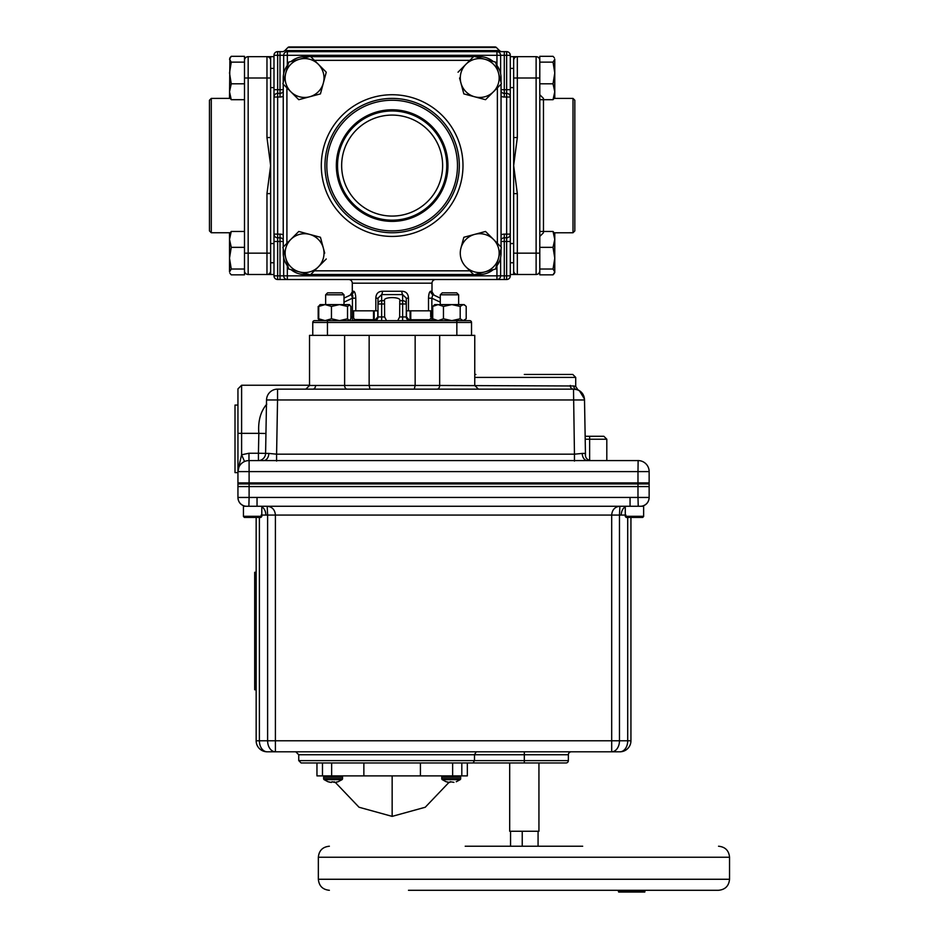 <?xml version="1.0" encoding="UTF-8"?>
<svg xmlns="http://www.w3.org/2000/svg" width="939" height="939" viewBox="0 0 939 939"><rect width="100%" height="100%" fill="white"/><g stroke="black" fill="none" stroke-linecap="round" stroke-linejoin="round"><path stroke-width="1.41" d="M354.214 319.506L373.522 319.729L373.522 310.821M397.749 320.633L399.65 316.959L399.791 300.668C401.681 296.607 382.607 296.607 384.497 300.668L384.638 316.959L386.539 320.633M350.904 316.959L353.616 316.959L353.616 310.821L377.795 310.821L377.795 316.959L375.307 319.729L354.637 319.729L353.674 317.957M430.532 318.462L429.909 319.659M447.95 165.581A55.8 55.8 0 0 0 392.15 109.781A55.8 55.8 0 0 0 336.338 165.581A55.8 55.8 0 0 0 392.15 221.381A55.8 55.8 0 0 0 447.95 165.581M446.753 165.581A54.603 54.603 0 0 0 392.15 110.978A54.603 54.603 0 0 0 337.535 165.581A54.603 54.603 0 0 0 392.15 220.184A54.603 54.603 0 0 0 446.753 165.581M442.633 165.581A50.495 50.495 0 0 0 392.15 115.086A50.495 50.495 0 0 0 341.655 165.581A50.495 50.495 0 0 0 392.15 216.076A50.495 50.495 0 0 0 442.633 165.581M230.055 98.372L211.287 98.407L211.287 232.755L209.456 230.912L209.456 109.781M553.036 99.698L554.773 91.752L554.773 97.456L553.036 99.698L539.796 99.698M463.843 237.274L474.688 234.374A19.449 19.449 0 0 1 493.468 239.398L485.533 231.464L479.712 233.025L485.533 231.464L501.403 247.344L495.592 269.024L473.902 274.834L465.967 266.899A19.449 19.449 0 0 1 460.932 248.119L463.843 237.274L460.932 248.119A19.449 19.449 0 0 1 474.688 234.374L479.712 233.025M458.032 72.197L465.967 64.263A19.449 19.449 0 0 1 498.503 72.972A19.449 19.449 0 0 1 474.688 96.787A19.449 19.449 0 0 1 465.967 64.263L473.902 56.317L495.592 62.138L501.403 83.817L485.533 99.698L463.843 93.888L459.582 78.007M323.356 83.043A19.449 19.449 0 0 1 309.6 96.787L298.766 99.698L290.82 91.752A19.449 19.449 0 0 1 299.541 59.227A19.449 19.449 0 0 1 323.356 83.043L326.256 72.197L320.445 93.888L309.6 96.787A19.449 19.449 0 0 1 290.82 91.752L282.885 83.817L288.696 62.138L310.386 56.317L325.727 71.657M320.445 237.274L309.6 234.374L320.445 237.274L323.356 248.119A19.449 19.449 0 0 1 318.321 266.899L310.386 274.834L288.696 269.024L282.885 247.344L298.766 231.464L309.6 234.374L298.766 231.464M326.256 258.964L318.321 266.899A19.449 19.449 0 0 1 285.796 258.19A19.449 19.449 0 0 1 309.6 234.374A19.449 19.449 0 0 1 323.356 248.119L324.706 253.154M513.656 262.756L513.656 56.669L517.33 56.669A3.674 3.674 0 0 0 513.656 60.342A3.674 3.674 0 0 1 517.33 56.669A3.674 3.674 0 0 0 513.656 60.342L513.656 78.007L517.33 78.007L517.33 137.54L513.656 165.581L517.33 193.622L517.33 274.493L513.656 274.493L513.656 262.756L510.3 262.756M273.988 243.553L270.632 243.553M273.988 262.756L270.632 262.756M231.252 231.464L229.515 239.398L229.515 233.705L231.252 231.464L244.492 231.464M573.001 98.407L574.832 100.25L574.832 230.912L573.001 232.755L573.001 98.407L554.21 98.407M459.312 165.581A67.174 67.174 0 0 1 392.15 232.755A67.174 67.174 0 0 1 324.976 165.581A67.174 67.174 0 0 1 392.15 98.407A67.174 67.174 0 0 1 459.312 165.581M284.846 50.577L499.454 50.577L496.367 47.49A1.831 1.831 0 0 0 495.064 46.95L289.224 46.95A1.831 1.831 0 0 0 287.921 47.49L284.846 50.577A3.674 3.674 0 0 1 282.24 51.645L277.651 51.645A3.674 3.674 0 0 0 273.988 55.319L273.988 241.476L277.651 241.476L277.651 275.843L280.01 275.843L280.01 241.476L277.651 241.476L277.651 237.802A3.674 3.674 0 0 1 273.988 234.128L280.01 234.128A7.348 7.348 0 0 1 283.238 234.879M499.454 50.577A3.674 3.674 0 0 0 502.048 51.645L287.346 51.645A3.674 3.674 0 0 0 283.672 55.319L277.651 55.319L277.651 89.686L280.01 89.686L280.01 51.645M435.673 279.517A3.674 3.674 0 0 0 431.999 283.179L352.289 283.179A3.674 3.674 0 0 0 348.615 279.517M506.637 93.36L506.637 97.022L510.3 97.022A3.674 3.674 0 0 0 506.637 93.36A3.674 3.674 0 0 1 510.3 97.022L510.3 241.476L510.3 234.128L506.637 234.128L506.637 97.022L504.29 97.022L504.29 93.36L506.637 93.36L506.637 55.319L504.29 55.319L504.29 89.686L510.3 89.686L510.3 97.022L510.3 55.319A3.674 3.674 0 0 0 506.637 51.645L496.942 51.645A3.674 3.674 0 0 1 500.616 55.319L500.616 73.7M270.632 165.581L270.632 274.493L266.969 274.493L266.969 193.622L270.632 165.581L266.969 137.54L270.632 137.54L270.632 165.581M428.501 298.191L431.858 298.191L431.858 320.633A3.674 3.345 -90 0 1 429.663 319.729L408.981 319.729L406.493 316.959L406.493 310.821L428.501 310.821L428.501 298.191C428.759 293.649 429.534 291.348 430.825 291.266L431.999 291.876L431.999 283.179M355.564 295.245L355.787 298.191C355.529 293.649 354.754 291.336 353.463 291.266L352.289 291.876L352.289 283.179M382.549 291.266C378.264 291.348 376.034 293.649 375.823 298.191L377.983 298.191L377.983 303.978L377.983 298.191L381.657 294.588A3.674 0.88 96.7 0 0 382.549 291.266L401.751 291.266C406.012 291.336 408.254 293.649 408.465 298.191L406.305 298.191L406.305 316.959A3.674 3.674 0 0 0 409.967 320.633A3.674 1.502 -90 0 1 408.981 319.729M354.637 319.729A3.674 3.345 90 0 1 352.43 320.633L352.43 298.191L351.468 294.588L344.003 298.121L351.468 294.588A3.674 3.545 64.6 0 0 353.463 291.266L353.815 291.243M428.501 310.821L430.684 310.821L430.684 316.959L432.726 316.959M553.036 83.817L554.773 72.972L554.773 91.752L553.036 83.817L539.796 83.817L539.796 274.834L553.036 274.834L554.773 271.934L553.036 269.024L539.796 269.024M320.445 93.888L320.645 93.149M298.766 99.698L304.576 98.137M231.252 247.344L229.515 258.19L229.515 239.398L231.252 247.344L244.492 247.344L244.492 56.317L231.252 56.317L229.515 59.227L231.252 62.138L244.492 62.138M501.05 241.476L504.29 241.476L504.29 237.802A3.674 3.674 0 0 0 501.05 239.727A3.674 3.674 0 0 1 504.29 237.802L506.637 237.802L506.637 241.476L510.3 241.476L510.3 275.843L506.637 275.843L506.637 241.476L504.29 241.476L504.29 275.843L506.637 275.843L506.637 279.517L504.29 279.517L504.29 275.843L496.942 275.843L496.942 265.749M314.588 320.633L469.7 320.633A1.831 1.831 0 0 1 471.531 322.464L312.757 322.464A1.831 1.831 0 0 1 314.588 320.633M428.56 296.712L428.9 294.283M429.593 292.264L430.402 291.278M273.988 241.476L273.988 275.843A3.674 3.674 0 0 0 277.651 279.517L504.29 279.517M283.238 96.283A7.348 7.348 0 0 1 280.01 97.022L277.651 97.022L277.651 89.686L273.988 89.686L273.988 97.022A3.674 3.674 0 0 1 277.651 93.36L280.01 93.36L280.01 89.686L283.238 89.686M280.01 279.517L280.01 275.843L283.672 275.843L283.672 257.462M283.238 241.476L280.01 241.476L280.01 237.802A3.674 3.674 0 0 1 283.238 239.727A3.674 3.674 0 0 0 280.01 237.802L277.651 237.802L277.651 97.022L273.988 97.022A3.674 3.674 0 0 1 277.651 93.36M500.616 257.462L500.616 275.843A3.674 3.674 0 0 1 496.942 279.517A3.674 3.674 0 0 0 500.616 275.843M283.672 73.7L283.672 55.319L287.346 55.319L287.346 65.413M266.969 137.54L266.969 56.669A3.674 3.674 0 0 1 270.632 60.342A3.674 3.674 0 0 0 266.969 56.669L248.166 56.669A3.674 3.674 0 0 0 244.492 60.342A3.674 3.674 0 0 1 248.166 56.669A3.674 3.674 0 0 0 244.492 60.342A3.674 3.674 0 0 1 248.166 56.669L270.632 56.669L270.632 137.54M248.166 56.669L248.166 274.493A3.674 3.674 0 0 1 244.492 270.819A3.674 3.674 0 0 0 248.166 274.493L266.969 274.493A3.674 3.674 0 0 0 270.632 270.819A3.674 3.674 0 0 1 266.969 274.493A3.674 3.674 0 0 0 270.632 270.819M268.167 274.493L273.988 274.493M501.05 248.647L501.05 253.154A21.339 21.339 0 0 1 496.226 266.676M493.233 269.657A21.339 21.339 0 0 1 479.712 274.493L475.216 274.493M496.226 64.486A21.339 21.339 0 0 1 501.05 78.007L501.05 82.515M501.05 84.17L501.05 246.992M475.216 56.669L479.712 56.669A21.339 21.339 0 0 1 493.233 61.505M304.576 57.878L304.576 56.669A21.339 21.339 0 0 0 291.055 61.505A21.339 21.339 0 0 1 304.576 56.669L309.072 56.669M310.739 56.669L473.561 56.669M288.062 64.486A21.339 21.339 0 0 0 283.238 78.007A21.339 21.339 0 0 1 288.062 64.486M284.447 253.154L283.238 253.154A21.339 21.339 0 0 0 288.062 266.676A21.339 21.339 0 0 1 283.238 253.154L283.238 248.647M283.238 246.992L283.238 84.17M283.238 82.515L283.238 78.007L284.447 78.007M304.576 273.284L304.576 274.493A21.339 21.339 0 0 1 291.055 269.657A21.339 21.339 0 0 0 304.576 274.493L309.072 274.493M473.561 274.493L310.739 274.493M539.796 253.154L536.122 253.154L536.122 274.493A3.674 3.674 0 0 0 539.796 270.819A3.674 3.674 0 0 1 536.122 274.493L517.33 274.493A3.674 3.674 0 0 1 513.656 270.819L513.656 193.622L517.33 193.622M536.122 56.669L517.33 56.669L517.33 78.007L536.122 78.007L536.122 56.669A3.674 3.674 0 0 1 539.796 60.342A3.674 3.674 0 0 0 536.122 56.669A3.674 3.674 0 0 1 539.796 60.342A3.674 3.674 0 0 0 536.122 56.669M516.121 56.669L510.3 56.669M510.3 274.493L514.995 274.493M517.26 274.493L517.33 274.493A3.674 3.674 0 0 1 513.656 270.819A3.674 3.674 0 0 0 517.33 274.493M209.456 221.381L209.456 100.25L211.287 98.407M440.285 298.121L432.82 294.588L440.285 298.121M399.791 300.668L402.631 300.668A3.674 3.322 -0 0 1 406.305 303.978L406.305 298.191L402.631 294.588A3.674 0.88 83.3 0 1 401.751 291.266M381.657 320.633L381.657 316.959L377.983 316.959A3.674 3.674 0 0 1 374.321 320.633A3.674 3.674 0 0 0 377.983 316.959L377.983 303.978A3.674 3.322 -0 0 1 381.657 300.668L384.497 300.668M471.531 335.352L471.531 322.464M456.847 320.633L456.847 335.352L327.441 335.352L327.441 320.633M312.757 335.352L312.757 322.464M440.285 302.182L431.858 298.191L432.82 294.588A3.674 3.545 -64.6 0 1 430.825 291.266M344.003 302.182L352.43 298.191L355.787 298.191L355.787 310.821M352.594 297.64L352.771 296.665M352.794 296.031L352.677 295.304M504.29 93.36A3.674 3.674 0 0 1 501.05 91.423A3.674 3.674 0 0 0 504.29 93.36L504.29 89.686L501.05 89.686M506.637 237.802A3.674 3.674 0 0 0 510.3 234.128A3.674 3.674 0 0 1 506.637 237.802L506.637 234.128L504.29 234.128A7.348 7.348 0 0 0 501.05 234.879M506.637 279.517A3.674 3.674 0 0 0 510.3 275.843A3.674 3.674 0 0 1 506.637 279.517M283.238 91.423A3.674 3.674 0 0 1 280.01 93.36A3.674 3.674 0 0 0 283.238 91.423M287.346 265.749L287.346 275.843L283.672 275.843A3.674 3.674 0 0 0 287.346 279.517L287.346 275.843L496.942 275.843L496.942 279.517M513.656 137.54L517.33 137.54M270.632 193.622L266.969 193.622M230.008 57.713L231.252 56.317M231.252 62.138L229.515 72.972L231.252 83.817L244.492 83.817M231.252 83.817L229.515 91.752L231.252 99.698L244.492 99.698M231.252 99.698L229.515 97.456L229.914 57.878M231.252 269.024L229.515 271.934L229.515 258.19L231.252 269.024L244.492 269.024L244.492 247.344M229.914 273.284L231.252 274.834L244.492 274.834L244.492 269.024M553.036 269.024L554.773 258.19L553.036 247.344L539.796 247.344M553.036 247.344L554.773 239.398L553.036 231.464L539.796 231.464M553.036 231.464L554.773 233.705L554.773 272.592M493.468 239.398A19.449 19.449 0 0 1 484.747 271.934A19.449 19.449 0 0 1 465.967 266.899M553.036 62.138L554.773 59.227L554.773 72.972L553.036 62.138L539.796 62.138L539.796 83.817M554.374 57.878L553.036 56.317L539.796 56.317L539.796 62.138M554.28 273.449L553.036 274.834M554.233 232.79L573.001 232.755M410.097 319.729L410.097 310.821M374.192 319.729L374.192 310.821M463.197 320.633L460.192 318.791L451.823 320.633L443.454 318.791L443.454 306.431L451.823 304.6L464.148 304.6L466.202 306.431L466.202 318.791L463.197 320.633L460.849 320.633M443.454 306.431L438.09 304.6L434.78 304.6L432.726 306.431L438.09 304.6L451.823 304.6L460.192 306.431L463.197 304.6L460.849 304.6M465.169 305.421L463.197 304.6M460.192 318.791L460.192 306.431M443.454 318.791L438.09 320.633L432.726 318.791L432.726 306.431M432.726 318.791L434.78 320.633M349.214 304.6L349.813 304.835L347.536 306.431L339.495 304.6L349.214 304.6L350.904 306.431L350.904 318.791L349.214 320.633L347.536 318.791L339.495 320.633L331.455 318.791L331.455 306.431L339.495 304.6L323.779 304.6M318.99 305.973L319.835 304.835M318.99 319.26L318.192 318.791L318.192 306.431M318.192 318.791L319.835 320.387M331.455 306.431L325.105 304.6L320.14 304.6M347.536 318.791L347.536 306.431M325.105 304.6L318.744 306.431L320.434 304.6M331.455 318.791L325.105 320.633L318.744 318.791L318.744 306.431M318.744 318.791L320.434 320.633M642.71 517.424L643.626 516.509L625.292 516.509L626.207 517.424L642.71 517.424L643.626 516.509L643.638 506.262L625.28 506.262L625.28 516.297L643.638 516.297M261.805 516.297L243.447 516.297L243.447 506.262L261.805 506.262L261.793 516.509L260.878 517.424L244.386 517.424L243.471 516.509L261.793 516.509M460.673 777.105A1.221 1.221 0 0 0 459.453 775.884A1.221 1.221 0 0 1 460.673 777.105L460.673 778.677L460.673 777.105L441.753 777.105A1.221 1.221 0 0 1 442.973 775.884M524.314 751.799L524.314 760.613L568.377 760.613L568.377 754.745A2.934 2.934 0 0 1 571.311 751.799L406.74 751.799M568.377 760.613A2.348 2.348 0 0 1 566.017 762.961L524.314 762.961L524.314 760.613L474.5 760.613L474.512 754.369M630.057 506.262L630.057 497.447L257.04 497.447L257.04 506.262L636.278 506.262M649.142 497.564C648.802 502.248 646.349 505.147 641.795 506.262L641.677 506.262M245.408 506.262L246.335 506.262A8.815 8.803 -0 0 1 237.943 497.459L249.105 497.459L248.858 506.262M250.807 506.262L255.349 506.262M237.943 497.459L237.943 483.937L649.142 483.937L649.142 497.459A8.815 8.803 180 0 1 640.75 506.262M637.98 483.937L637.98 497.459L649.142 497.459M630.057 497.447L637.98 497.459L638.238 506.262M625.926 515.065L621.254 515.065A8.815 6.233 90 0 1 625.28 506.825M261.805 506.825A8.815 6.233 -90 0 1 265.831 515.065L261.159 515.065M621.254 515.065L619.47 515.065L619.893 506.262C614.904 506.778 612.169 509.713 611.688 515.065L275.409 515.065C274.916 509.713 272.181 506.778 267.192 506.262L267.615 515.065L265.831 515.065M619.916 751.799A11.01 7.794 -90 0 0 627.71 740.789L619.47 740.789A11.01 7.794 90 0 1 611.688 751.799L619.916 751.799A11.01 11.01 0 0 0 630.938 740.789L630.938 517.424M256.159 517.424L256.159 740.789L259.387 740.789A11.01 7.794 90 0 0 267.169 751.799L275.409 751.799A11.01 7.794 -90 0 1 267.615 740.789L259.387 740.789L259.387 517.424M377.548 751.799L267.169 751.799A11.01 11.01 0 0 1 256.159 740.789A11.01 11.01 0 0 0 267.169 751.799M275.409 751.799L611.688 751.799L611.688 740.789L275.409 740.789L275.409 515.065L267.615 515.065L267.615 740.789L275.409 740.789L275.409 751.799M509.689 751.799L476.237 751.799L509.689 751.799M476.237 751.799L295.808 751.799L476.237 751.799L474.5 754.745L298.743 754.745L295.808 751.799M538.939 762.961L538.939 831.25L509.689 831.25L509.689 762.961L467.34 762.961L467.34 775.884L461.812 775.884L461.812 762.961L473.08 762.961L474.5 760.613L298.743 760.613L298.743 754.745M322.476 762.961L322.476 775.884L316.959 775.884L316.959 762.961L301.09 762.961L461.812 762.961M473.08 762.961L524.314 762.961M254.692 572.274L256.159 572.274L254.692 572.274L254.692 579.328L256.159 579.328M256.159 682.712L254.692 682.712L254.692 579.328M254.692 682.712L254.692 689.766L256.159 689.766M510.558 831.25L510.558 846.227M522.237 846.227L522.237 831.25M538.07 831.25L538.07 846.227M335.869 782.328L338.134 781.718L334.789 782.457L334.178 781.718L334.225 782.328L331.983 781.718L331.49 782.457L328.028 781.718L330.282 782.328M450.063 782.304L450.121 781.718L449.628 782.457L446.037 781.718L442.234 779.64L460.18 779.64A1.221 1.221 0 0 0 460.673 778.677L441.753 778.677L441.753 777.105M442.234 779.64A1.221 1.221 0 0 1 441.753 778.677M450.121 781.718L453.913 782.351M456.26 781.718L460.18 779.64L456.377 781.718M446.154 781.718L448.419 782.328M328.028 781.718L324.108 779.64L342.054 779.64A1.221 1.221 0 0 0 342.535 778.677L342.535 777.105A1.221 1.221 0 0 0 341.315 775.884M327.911 781.718L324.108 779.64A1.221 1.221 0 0 1 323.626 778.677L323.626 777.105A1.221 1.221 0 0 1 324.835 775.884M338.134 781.718L342.054 779.64M582.685 846.227L465.204 846.227M408.488 890.289L718.535 890.289C725.225 889.632 728.887 885.958 729.544 879.268L318.344 879.268C319.002 885.958 322.676 889.632 329.366 890.289M639.752 890.289L638.872 891.17L639.776 890.289L636.043 890.289L635.527 892.05L643.684 892.05L643.684 891.17L618.66 891.17L617.439 890.289M643.567 890.289L643.684 891.17L646.055 890.289M627.569 890.289L628.672 892.05L635.527 892.05M626.466 890.289L626.712 892.05L628.672 892.05M629.153 890.289L627.933 892.05M643.684 892.05L644.811 892.05L644.811 891.17M638.872 892.05L638.884 891.17L638.872 892.05M626.712 892.05L618.66 892.05L618.66 891.17M420.426 762.961L420.426 775.884L461.812 775.884M363.863 762.961L363.863 775.884L420.426 775.884M322.476 775.884L363.863 775.884M237.943 472.622L237.943 405.073L235.008 405.073L235.008 472.622L237.943 472.622M477.869 389.145L478.667 389.145M490.733 389.145L491.907 389.145M500.628 389.145L501.942 389.145M516.497 389.145L517.8 389.145M523.011 389.145L524.314 389.145M524.314 374.45L572.778 374.45L524.314 374.45M585.478 455.145L584.516 399.967L585.208 439.217L606.805 439.217L606.805 460.591L638.133 460.591A11.01 11.01 0 0 1 649.142 471.601L637.98 471.601L638.133 460.591L249.105 460.591L258.436 460.591L258.436 453.244L248.964 453.244L241.616 454.781L244.551 461.507M238.271 468.948L237.943 471.601L249.105 471.601L249.105 482.904L637.98 482.904L637.98 471.601L249.105 471.601L249.105 460.591L247.966 460.626L248.964 460.591A11.01 11.01 0 0 0 237.943 471.601L237.943 482.904L649.142 482.904L649.142 486.578L649.142 482.904L637.98 482.904L637.98 486.578L649.142 486.578M474.758 377.396L575.713 377.396L575.713 386.469L577.919 389.838L573.506 389.145L277.545 389.145A11.01 11.01 0 0 0 266.535 399.967L265.596 453.373A7.348 7.348 0 0 1 258.26 460.591M570.36 385.471L570.231 385.471A3.674 3.275 -90 0 0 573.506 389.145L576.37 389.521A3.674 3.521 -74.9 0 1 573.799 385.976L575.713 386.469M309.53 335.352L309.53 385.471L344.625 385.471L344.625 335.352L309.53 335.352L309.53 385.471L305.856 389.145M649.142 471.601L649.142 482.904L649.142 471.601M238.964 466.988L237.943 471.601L237.943 388.91L237.943 433.349L241.616 433.349L241.616 385.236L237.943 388.91L237.943 391.727M237.943 392.138L237.943 395.871M237.943 396.516L237.943 405.073M638.133 460.591L639.13 460.626M239.281 466.331L238.729 467.528M238.201 469.254L241.616 454.781L241.616 433.349L258.835 433.349C257.885 421.247 260.526 411.517 266.758 404.157M263.624 460.591A7.348 5.2 90 0 0 268.812 453.42L276.594 454.183L276.594 461.072M587.427 460.591A7.348 5.2 -90 0 1 582.227 453.42L574.457 454.183L573.506 389.145A11.01 11.01 0 0 1 584.516 399.967L277.545 399.967L276.594 454.183L574.457 454.183L574.457 461.072M265.948 433.489L258.835 433.349L258.436 453.244L265.714 453.384M582.227 453.42L585.42 453.384L585.408 454.089M585.443 454.758L585.42 453.384C584.962 457.41 586.746 459.817 590.76 460.591M265.702 453.384L268.812 453.42M277.545 389.145L277.545 399.967L266.535 399.967M369.144 335.352L369.144 385.471L370.001 389.145L351.879 389.145M347.219 389.145A3.674 2.594 -90 0 1 344.625 385.471L439.663 385.471A3.674 2.594 -90 0 1 437.069 389.145L454.206 389.145M437.069 389.145L414.287 389.145L415.155 385.471L415.155 335.352M589.633 460.486L589.633 436.283L603.871 436.283L585.15 436.283M478.432 389.145L474.758 385.471L474.758 335.352L439.663 335.352L439.663 385.471L573.799 385.976M249.105 486.578L249.105 482.904L237.943 482.904L237.943 486.578L637.98 486.578M456.706 292.851L458.643 294.787L456.706 292.851L442.234 292.851L440.285 294.787L458.643 294.787L458.643 304.6M343.967 294.787L325.645 294.787L325.645 304.6L325.645 294.787L327.582 292.851L342.042 292.851M326.807 165.581A65.331 65.331 0 0 0 392.15 230.912A65.331 65.331 0 0 0 457.481 165.581A65.331 65.331 0 0 0 392.15 100.25A65.331 65.331 0 0 0 326.807 165.581M496.367 47.49L287.921 47.49M321.302 165.581A70.848 70.848 0 0 1 392.15 94.733A70.848 70.848 0 0 1 462.986 165.581A70.848 70.848 0 0 1 392.15 236.428A70.848 70.848 0 0 1 321.302 165.581M543.47 99.698L543.47 231.464M375.823 310.821L375.823 298.191M408.465 298.191L408.465 310.821M399.65 316.959L402.631 316.959L402.631 303.978L399.65 303.978M384.638 303.978L381.657 303.978L381.657 294.588L402.631 294.588L402.631 303.978L406.305 303.978M377.983 303.978L381.657 303.978L381.657 316.959L384.638 316.959M497.377 243.318L497.377 87.843M469.887 60.342L314.401 60.342M286.911 87.843L286.911 243.318M314.401 270.819L469.887 270.819M501.05 96.283A7.348 7.348 0 0 0 504.29 97.022M496.942 65.413L496.942 55.319L287.346 55.319L287.346 51.645M244.492 253.154L270.632 253.154M244.492 78.007L270.632 78.007M539.796 78.007L536.122 78.007L536.122 253.154L513.656 253.154M406.493 316.959L402.631 316.959L402.631 320.633M374.321 320.633A3.674 1.502 90 0 0 375.307 319.729M510.3 55.319A3.674 3.674 0 0 0 506.637 51.645L506.637 55.319L510.3 55.319M500.616 55.319A3.674 3.674 0 0 0 496.942 51.645L496.942 55.319L504.29 55.319L504.29 51.645M504.29 237.802L504.29 234.128M277.651 51.645A3.674 3.674 0 0 0 273.988 55.319L277.651 55.319L277.651 51.645M280.01 97.022L280.01 93.36M277.651 279.517L277.651 275.843L273.988 275.843A3.674 3.674 0 0 0 277.651 279.517M280.01 237.802L280.01 234.128M517.33 56.669A3.674 3.674 0 0 0 513.656 60.342M479.712 56.669L479.712 57.878M501.05 78.007L499.841 78.007M501.05 253.154L499.841 253.154M479.712 274.493L479.712 273.284M568.377 754.745L474.5 754.745M257.04 497.447L249.105 497.459L249.105 483.937M619.47 740.789L619.47 515.065L611.688 515.065L611.688 740.789L619.47 740.789M627.71 517.424L627.71 740.789L630.938 740.789M323.626 777.105L342.535 777.105M323.626 778.677L342.535 778.677M318.344 879.268L318.344 857.248L729.544 857.248C728.887 850.558 725.225 846.884 718.535 846.227M335.329 782.41L359.038 807.247L392.15 816.378L392.15 775.884M452.645 762.961L452.645 775.884M331.643 762.961L331.643 775.884M248.964 453.244L248.964 460.591M315.551 385.471A3.674 2.594 -90 0 1 312.957 389.145M510.3 87.609L513.656 87.609M273.988 87.609L270.632 87.609M543.47 98.407L539.796 94.733M211.287 232.755L230.078 232.755M270.632 56.669L273.988 56.669M431.999 291.876L434.1 295.186M352.289 291.876L350.188 295.186M543.47 232.755L539.796 236.428M229.515 233.705L229.914 233.025M273.988 68.406L270.632 68.406M510.3 243.553L513.656 243.553M554.773 97.456L554.374 98.137M510.3 68.406L513.656 68.406M410.766 319.729L410.766 310.821M464.148 320.633L465.169 319.812M245.29 506.262C240.736 505.147 238.283 502.248 237.943 497.564M298.743 760.613L301.09 762.961M244.386 517.424L243.471 516.297M318.344 857.248C319.002 850.558 322.676 846.884 329.366 846.227M729.544 857.248L729.544 879.268M392.15 816.378L425.25 807.247L448.959 782.41M575.713 377.396L572.778 374.45M309.53 385.236L241.616 385.236M579.574 390.964L584.457 399.016M577.919 389.838C582.039 391.856 584.246 395.155 584.516 399.732M606.805 439.217L603.871 436.283L606.805 439.217M474.758 374.661L475.85 374.45M440.285 304.6L440.285 294.787M344.003 304.6L344.003 294.787L342.066 292.851"/></g></svg>
